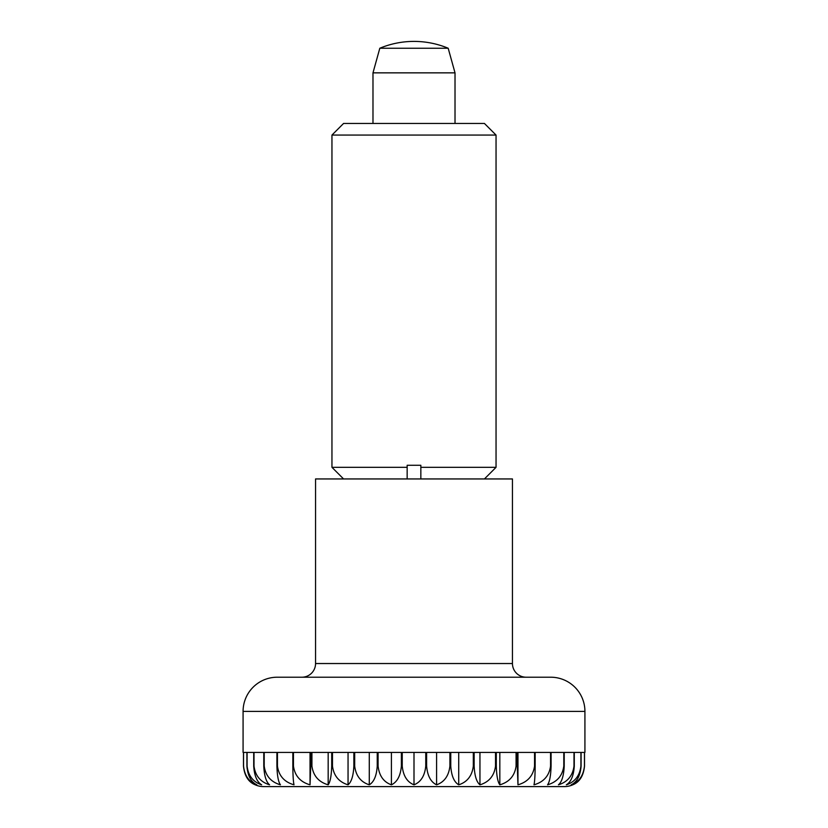 <?xml version="1.0" encoding="UTF-8"?>
<svg xmlns="http://www.w3.org/2000/svg" width="828" height="828" viewBox="0 0 828 828"><rect width="100%" height="100%" fill="white"/><g stroke="black" fill="none" stroke-linecap="round" stroke-linejoin="round"><path stroke-width="1.24" d="M584.92 752.414L584.92 711.397A34.186 34.186 0 0 0 550.734 677.211L277.266 677.211A34.186 34.186 0 0 0 243.08 711.397L243.08 752.414M301.878 677.211A13.672 13.672 0 0 0 315.551 663.538L315.551 478.946L512.449 478.946L512.449 663.538A13.672 13.672 0 0 0 526.122 677.211M455.017 123.444L455.017 72.854L448.186 48.241A88.875 88.875 0 0 0 379.814 48.241L372.983 72.854L372.983 123.444M243.484 752.414L243.484 766.086C244.457 775.795 248.369 782.036 255.241 784.82A20.514 20.514 0 0 0 263.594 786.6L564.406 786.6A20.514 20.514 0 0 0 572.759 784.82C579.631 782.036 583.543 775.795 584.516 766.086L584.516 752.414M246.899 752.414L246.899 766.086C247.717 775.795 251.039 782.036 256.856 784.82C249.083 782.036 244.643 775.795 243.546 766.086L243.546 752.414L246.899 752.414L243.546 752.414M261.669 784.82C253.151 782.036 248.286 775.795 247.086 766.086L247.086 752.414L253.71 752.414L253.71 766.086C254.362 775.795 257.022 782.036 261.669 784.82M269.586 784.82C260.489 782.036 255.293 775.795 254.01 766.086L254.01 752.414L263.78 752.414L263.78 766.086C264.256 775.795 266.192 782.036 269.586 784.82M280.444 784.82C270.953 782.036 265.54 775.795 264.204 766.086L264.204 752.414L276.914 752.414L276.914 766.086C277.204 775.795 278.384 782.036 280.444 784.82M294.023 784.82C284.325 782.036 278.798 775.795 277.442 766.086L277.442 752.414L292.833 752.414L292.833 766.086C292.926 775.795 293.329 782.036 294.023 784.82M310.034 784.82C300.347 782.036 294.82 775.795 293.454 766.086L293.454 752.414L311.224 752.414L310.034 784.82L310.034 752.414M328.167 784.82C318.676 782.036 313.263 775.795 311.928 766.086L311.928 752.414L331.707 752.414L331.707 766.086C331.407 775.795 330.237 782.036 328.167 784.82L328.167 752.414M348.05 784.82C338.942 782.036 333.756 775.795 332.473 766.086L332.473 752.414L353.856 752.414L353.856 766.086C353.38 775.795 351.445 782.036 348.05 784.82L348.05 752.414M369.278 784.82C360.749 782.036 355.885 775.795 354.684 766.086L354.684 752.414L377.237 752.414L377.237 766.086C376.585 775.795 373.925 782.036 369.278 784.82L369.278 752.414M391.406 784.82C383.633 782.036 379.193 775.795 378.096 766.086L378.096 752.414L401.373 752.414L401.373 766.086C400.545 775.795 397.233 782.036 391.406 784.82L391.406 752.414M414 784.82C407.128 782.036 403.215 775.795 402.242 766.086L402.242 752.414L425.758 752.414L425.758 766.086C424.785 775.795 420.872 782.036 414 784.82L414 752.414M436.594 784.82C430.767 782.036 427.455 775.795 426.627 766.086L426.627 752.414L449.904 752.414L449.904 766.086C448.807 775.795 444.367 782.036 436.594 784.82L436.594 752.414M458.722 784.82C454.075 782.036 451.415 775.795 450.763 766.086L450.763 752.414L473.316 752.414L473.316 766.086C472.115 775.795 467.251 782.036 458.722 784.82L458.722 752.414M479.95 784.82C476.555 782.036 474.62 775.795 474.144 766.086L474.144 752.414L495.527 752.414L495.527 766.086C494.244 775.795 489.058 782.036 479.95 784.82L479.95 752.414M499.833 784.82C497.763 782.036 496.593 775.795 496.293 766.086L496.293 752.414L516.072 752.414L516.072 766.086C514.737 775.795 509.323 782.036 499.833 784.82L499.833 752.414M517.966 784.82L516.775 752.414L534.546 752.414L534.546 766.086C533.18 775.795 527.653 782.036 517.966 784.82L517.966 752.414M533.977 784.82C534.671 782.036 535.074 775.795 535.167 766.086L535.167 752.414L550.558 752.414L550.558 766.086C549.202 775.795 543.675 782.036 533.977 784.82M547.556 784.82C549.616 782.036 550.796 775.795 551.086 766.086L551.086 752.414L563.796 752.414L563.796 766.086C562.46 775.795 557.047 782.036 547.556 784.82M558.414 784.82C561.808 782.036 563.744 775.795 564.22 766.086L564.22 752.414L573.99 752.414L573.99 766.086C572.707 775.795 567.511 782.036 558.414 784.82M566.331 784.82C570.978 782.036 573.638 775.795 574.29 766.086L574.29 752.414L580.914 752.414L580.914 766.086C579.714 775.795 574.849 782.036 566.331 784.82M571.144 784.82C576.961 782.036 580.283 775.795 581.101 766.086L581.101 752.414L584.454 752.414L584.454 766.086C583.357 775.795 578.917 782.036 571.144 784.82M247.086 752.414L253.71 752.414M254.01 752.414L263.78 752.414M264.204 752.414L276.914 752.414M277.442 752.414L292.833 752.414M535.167 752.414L550.558 752.414M551.086 752.414L563.796 752.414M564.22 752.414L573.99 752.414M574.29 752.414L580.914 752.414M581.101 752.414L584.454 752.414M448.186 48.241L379.814 48.241M455.017 72.854L372.983 72.854M496.044 135.067L484.421 123.444L343.579 123.444L331.956 135.067L496.044 135.067L496.044 467.323L420.841 467.323L420.841 478.946L407.159 478.946L407.159 467.323L331.956 467.323L331.956 135.067M407.159 467.323L407.159 465.274L420.841 465.274L420.841 467.323M496.044 467.323L484.421 478.946L420.841 478.946M407.159 478.946L343.579 478.946L331.956 467.323M512.449 663.538L315.551 663.538M551.086 766.086L550.558 766.086M535.167 766.086L534.546 766.086M516.775 766.086L516.072 766.086M496.293 766.086L495.527 766.086M474.144 766.086L473.316 766.086M450.763 766.086L449.904 766.086M426.627 766.086L425.758 766.086M402.242 766.086L401.373 766.086M378.096 766.086L377.237 766.086M354.684 766.086L353.856 766.086M332.473 766.086L331.707 766.086M311.928 766.086L311.224 766.086M293.454 766.086L292.833 766.086M277.442 766.086L276.914 766.086M584.92 711.397L243.08 711.397"/></g></svg>
